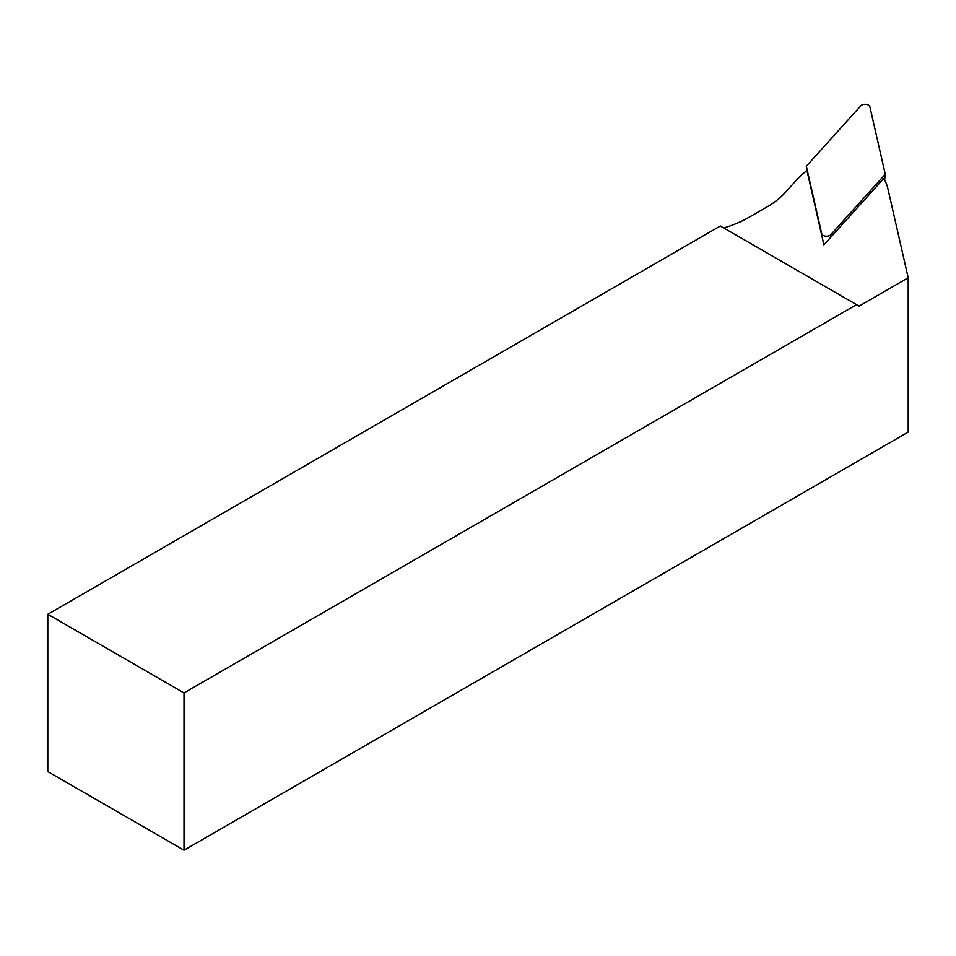 <?xml version="1.0" encoding="UTF-8"?>
<svg xmlns="http://www.w3.org/2000/svg" width="956" height="956" viewBox="0 0 956 956"><rect width="100%" height="100%" fill="white"/><g stroke="black" fill="none" stroke-linecap="round" stroke-linejoin="round"><path stroke-width="1.43" d="M184.006 692.933L856.552 304.641L859.097 306.123L908.2 277.766L908.2 432.1L184.006 850.207L184.006 692.933L47.8 614.29L47.8 771.576L184.006 850.207M47.8 614.29L720.334 225.998L856.552 304.641M723.752 227.97A102.34 59.081 180 0 0 749.05 217.287L766.891 206.998A102.34 59.081 180 0 0 785.294 192.491L797.041 179.465A96.317 55.603 0 0 1 806.972 170.622L823.905 244.867L883.798 178.437A96.317 55.603 0 0 1 887.897 188.714L908.2 277.766M830.776 234.698L885.268 174.255L869.864 106.713A4.816 2.784 180 0 0 865.921 104.335A4.816 2.784 180 0 0 860.818 105.793L806.326 166.225L821.73 233.778A4.816 2.784 0 0 0 825.673 236.156A4.816 2.784 0 0 0 830.776 234.698L830.501 237.566M884.635 179.955L885.268 174.255M806.816 170.73L806.326 166.225M822.041 236.706L821.73 233.778"/></g></svg>
